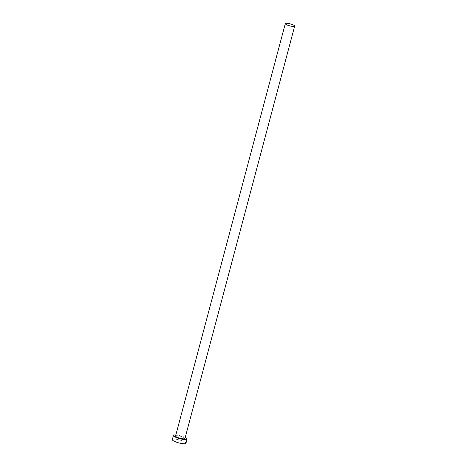 <?xml version="1.0" encoding="UTF-8"?>
<svg xmlns="http://www.w3.org/2000/svg" width="467" height="467" viewBox="0 0 467 467"><rect width="100%" height="100%" fill="white"/><g stroke="black" fill="none" stroke-linecap="round" stroke-linejoin="round"><path stroke-width="0.35" stroke-dasharray="2.33 1.75" d="M184.944 438.507A4.851 1.027 14.9 0 0 182.65 436.96A4.851 1.027 14.9 0 0 177.775 435.734A4.851 1.027 14.9 0 0 175.569 436.015M185.224 437.462A7.058 1.489 14.9 0 0 176.649 435.04A7.058 1.489 14.9 0 0 175.849 434.97M185.965 443.241A7.058 1.489 14.9 0 0 182.632 440.988A7.058 1.489 14.9 0 0 175.539 439.208A7.058 1.489 14.9 0 0 172.329 439.616"/><path stroke-width="0.7" d="M287.503 23.35A4.851 1.027 14.9 0 0 285.296 23.63A4.851 1.027 14.9 0 0 287.59 25.183A4.851 1.027 14.9 0 0 292.465 26.403A4.851 1.027 14.9 0 0 294.671 26.123A4.851 1.027 14.9 0 0 292.377 24.576A4.851 1.027 14.9 0 0 287.503 23.35M285.296 23.63L175.569 436.015A4.851 1.027 14.9 0 0 177.863 437.567A4.851 1.027 14.9 0 0 182.737 438.787A4.851 1.027 14.9 0 0 184.944 438.507L294.671 26.123M175.849 434.97A7.058 1.489 14.9 0 0 173.438 435.448A7.058 1.489 14.9 0 0 176.771 437.707A7.058 1.489 14.9 0 0 183.864 439.482A7.058 1.489 14.9 0 0 187.074 439.079A7.058 1.489 14.9 0 0 185.224 437.462M173.438 435.448L172.329 439.616A7.058 1.489 14.9 0 0 175.662 441.87A7.058 1.489 14.9 0 0 182.755 443.65A7.058 1.489 14.9 0 0 185.965 443.241L187.074 439.079"/></g></svg>
